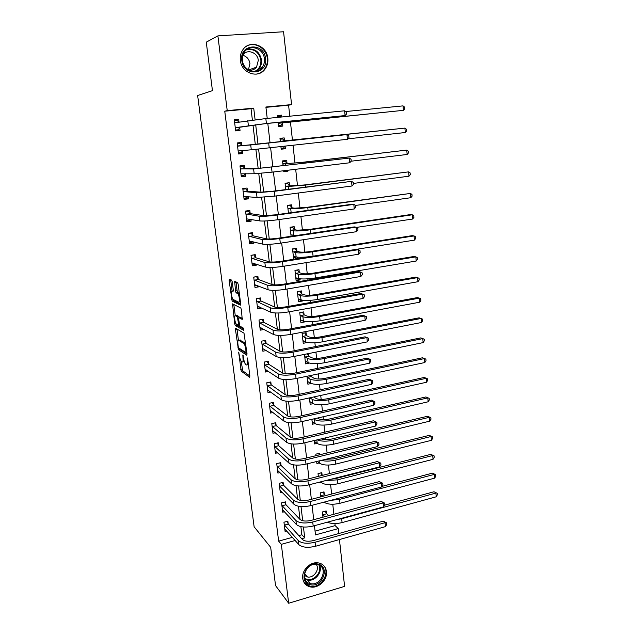 <?xml version="1.0" encoding="UTF-8"?>
<svg xmlns="http://www.w3.org/2000/svg" width="635" height="635" viewBox="0 0 635 635"><rect width="100%" height="100%" fill="white"/><g stroke="black" fill="none" stroke-linecap="round" stroke-linejoin="round"><path stroke-width="0.95" d="M238.657 352.147L241.213 371.15L249.579 377.269L249.857 376.047L247.713 359.219L247.237 357.878L247.325 360.95C247.626 363.958 247.333 365.3 246.459 364.966L245.65 364.395C244.745 363.347 244.062 361.363 243.618 358.434L242.88 354.965L242.975 357.997C243.268 360.958 242.999 362.283 242.149 361.966L241.371 361.41C240.482 360.394 239.824 358.45 239.387 355.56L238.657 352.147M267.835 58.285C268.24 62.468 267.264 66.127 264.898 69.278C258.064 79.002 241.379 73.081 240.34 60.309C239.919 56.388 240.76 52.88 242.84 49.792C249.539 39.227 266.946 45.323 267.835 58.285M326.446 571.508C327.716 579.763 318.381 588.812 310.444 586.938C306.054 585.891 303.482 583.057 302.728 578.453C301.458 570.42 310.269 561.499 318.079 562.84C322.866 563.721 325.66 566.611 326.446 571.508M232.251 281.9L231.592 280.099L229.354 279.17L229.124 280.583L232.124 301.069L240.395 305.141L240.657 303.744L238.188 284.393L237.593 282.599L234.688 281.384L235.49 291.013L236.085 292.791L237.744 293.608C239.3 294.83 240.181 303.125 238.665 302.165L233.101 299.434C231.616 298.267 230.711 290.171 232.164 291.028L233.053 291.425L233.291 290.028L232.251 281.9M241.125 361.14L242.76 370.84L241.213 371.15L242.784 370.864L249.849 375.991M339.447 539.544L344.599 586.383L288.671 603.25L275.55 585.589L270.677 547.33L254.119 526.78L197.636 95.512L212.447 90.654L206.264 42.164L217.9 35.885L283.559 31.75L291.576 104.6L265.898 107.005L267.224 118.412M288.671 603.25L281.329 544.33L295.18 540.504M252.381 120.031L251.039 108.736L224.758 111.196L278.638 541.131L281.329 544.33M224.758 111.196L227.227 110.625L217.9 35.885M235.696 328.295L235.458 329.589L238.435 349.695L246.769 355.203L247.039 353.925L244.007 333.177L235.696 328.295M234.696 323.739L232.545 303.871L240.824 308.038L241.435 309.856L242.213 319.429L238.816 317.595L238.554 318.937L239.855 326.088L243.491 328.176L243.737 330.406L235.299 325.525L234.696 323.739L235.918 323.517M278.638 541.131L292.386 537.353M298.831 535.591L301.863 534.757L300.895 526.645M300.045 519.486L298.466 506.262M297.624 499.205L296.005 485.664M295.18 478.719L293.529 464.86M292.711 458.025L291.02 443.833M290.219 437.126L288.481 422.592M287.695 416.004L285.925 401.13M285.155 394.66L283.337 379.444M282.575 373.102L280.718 357.529M279.979 351.314L278.074 335.375M277.352 329.295L275.407 312.991M274.701 307.046L272.709 290.37M272.018 284.559L269.978 267.502M269.303 261.834L267.224 244.38M266.565 238.863L264.43 221.02M263.795 215.646L261.612 197.39M260.993 192.175L258.762 173.506M258.159 168.45L255.881 149.36M255.302 144.463L252.984 125.079M288.163 523.692L287.853 521.184L283.956 522.224L285.099 531.447L286.75 531.003M285.806 504.396L285.496 501.864L281.567 502.88L282.718 512.191L284.48 511.731M283.416 484.918L283.107 482.362L279.162 483.346L280.321 492.752L282.194 492.268M281.011 465.249L280.694 462.669L276.725 463.629L277.9 473.115L279.908 472.623M278.582 445.381L278.257 442.778L274.272 443.714L275.455 453.295L277.614 452.779M276.122 425.331L275.804 422.696L271.788 423.601L272.979 433.276L275.32 432.745M273.645 405.074L273.32 402.415L269.28 403.288L270.486 413.06L273.026 412.504M271.145 384.619L270.812 381.937L266.748 382.778L267.97 392.652L270.748 392.057M268.613 363.958L268.28 361.251L264.192 362.061L265.422 372.031L268.486 371.411M266.057 343.09L265.724 340.36L261.612 341.138L262.858 351.211L266.263 350.544M263.477 322.016L263.144 319.254L259.001 320L260.263 330.176L264.104 329.462M260.874 300.728L260.533 297.934L256.365 298.656L257.635 308.927L261.771 308.031M258.239 279.225L257.897 276.408L253.706 277.09L254.992 287.464L259.167 286.766L259.096 286.218M255.587 257.5L255.238 254.651L251.023 255.302L252.317 265.787L256.516 265.12L256.397 264.176M252.897 235.561L252.547 232.68L248.301 233.291L249.611 243.888L253.841 243.253L253.675 241.903M250.182 213.384L249.825 210.479L245.562 211.05L246.88 221.758L251.135 221.163L250.92 219.4M247.444 190.984L247.078 188.039L242.784 188.587L244.118 199.398L248.404 198.842L248.134 196.652M244.673 168.346L244.308 165.378L239.982 165.878L241.332 176.808L245.642 176.284L245.324 173.672M241.871 145.478L241.506 142.47L237.157 142.939L238.514 153.98L242.856 153.495L242.491 150.503M239.03 122.237L238.673 119.324L234.291 119.753L235.672 130.913L240.038 130.469L239.665 127.444M315.055 531.13L335.137 525.621L334.907 523.565M333.883 514.263L332.772 504.253M331.645 494.046L330.613 484.751M329.382 473.615L328.43 465.058M327.819 459.518L327.739 458.795M327.096 452.985L326.231 445.175M325.62 439.682L325.422 437.896M324.787 432.149L324.009 425.093M323.405 419.656L323.088 416.782M322.453 411.091L321.762 404.82M321.167 399.431L320.723 395.446M320.096 389.819L319.492 384.342M318.905 379.008L318.333 373.888M317.722 368.324L317.198 363.657M316.619 358.386L315.92 352.108M315.317 346.607L314.889 342.765M314.309 337.55L313.484 330.097M312.88 324.66L312.555 321.667M311.983 316.508L311.023 307.856M310.428 302.49L310.19 300.355M309.626 295.259L308.531 285.377M307.943 280.075L307.808 278.828M307.253 273.788L306.014 262.66M304.848 252.103L303.474 239.697M302.419 230.195L300.903 216.487M299.974 208.066L298.307 193.016M297.498 185.698L295.68 169.299M294.989 163.108L293.021 145.32M292.465 140.279L290.425 121.841M289.798 116.189L288.584 105.212L265.938 107.339M326.438 513.421L326.16 510.945L322.389 511.953L322.985 517.2M324.294 494.387L324.017 491.887L320.223 492.871L320.675 496.903M322.135 475.17L321.85 472.654L318.032 473.607L318.349 476.393M321.223 482.33L319.087 482.878L319.016 482.282M319.834 454.747L319.667 453.231L315.825 454.16L316 455.684M319.183 462.955L316.889 463.518L316.659 461.51M317.484 433.856L313.619 434.753M317.135 443.389L314.666 443.968L314.277 440.523M315.095 423.624L312.428 424.236L311.872 419.322M313.103 403.662L310.166 404.312L309.435 397.907M311.007 376.293L310.904 375.436M311.174 383.492L307.88 384.191L306.983 376.261M308.713 355.933L308.451 353.6M309.356 363.109L305.578 363.871L304.498 354.386M306.395 335.383L306.094 332.684L302.117 333.438L303.244 343.36L307.189 342.384M304.062 314.619L303.752 311.896L299.752 312.618L300.895 322.636L304.879 321.897L304.824 321.405M301.704 293.656L301.395 290.901L297.37 291.592L298.513 301.712L302.53 301.006L302.443 300.212M299.315 272.478L299.006 269.7L294.957 270.359L296.116 280.583L300.157 279.9L300.03 278.805M296.91 251.095L296.593 248.285L292.521 248.912L293.695 259.231L297.751 258.588L297.593 257.191M294.481 229.489L294.156 226.655L290.06 227.243L291.092 236.291M292.021 207.669L291.703 204.803L287.576 205.359L288.449 213.05L289.266 212.931M289.536 185.618L289.211 182.729L285.067 183.253L285.782 189.555M283.647 170.751L283.75 171.664L287.909 171.156L287.814 170.251M287.036 163.354L286.702 160.425L282.527 160.917L283.083 165.798M280.916 146.661L281.202 149.209L285.385 148.741L285.099 146.193M284.504 140.851L284.17 137.898L279.971 138.351L280.36 141.788M278.154 122.38L278.622 126.524L282.837 126.087L282.504 123.119M281.813 116.975L281.607 115.133L277.384 115.546L277.59 117.396M288.584 105.212L291.576 104.6M335.137 525.621L338.241 528.614L338.78 533.535M314.428 525.701L315.492 534.892L338.241 528.614M267.803 123.428L270.058 142.907M270.629 147.796L272.852 167.013M273.431 171.99L275.622 190.865M276.201 195.913L278.352 214.447M278.948 219.575L281.059 237.784M281.662 242.983L283.734 260.866M284.345 266.144L286.377 283.702M286.996 289.044L288.996 306.292M289.623 311.706L291.592 328.652M292.227 334.129L294.156 350.766M294.799 356.314L296.688 372.658M297.339 378.269L299.204 394.319M299.855 399.986L301.688 415.75M302.347 421.489L304.141 436.967M304.816 442.762L306.578 457.97M307.261 463.82L308.991 478.75M309.674 484.656L311.372 499.324M312.063 505.285L313.73 519.692M255.095 119.705L253.722 108.141L227.227 110.625M301.673 538.71L304.729 537.869L303.443 527.002M302.697 520.732L301.014 506.579M300.276 500.38L298.569 485.958M297.839 479.822L296.093 465.114M295.37 459.049L293.592 444.055M292.886 438.063L291.068 422.783M290.37 416.862L288.52 401.288M287.822 395.438L285.94 379.563M285.258 373.793L283.337 357.616M282.662 351.917L280.702 335.431M280.035 329.811L278.043 313.007M277.384 307.475L275.352 290.346M274.701 284.893L272.629 267.438M271.994 262.072L269.883 244.277M269.256 239.006L267.105 220.869M266.494 215.686L264.295 197.207M263.692 192.111L261.453 173.284M260.866 168.283L258.588 149.09M258 144.193L255.691 124.722M301.863 534.757L304.729 537.869M251.039 108.736L253.722 108.141M307.213 342.59L306.324 342.138M304.879 321.897L301.887 320.556M302.53 301.006L299.363 299.776M300.157 279.9L296.759 278.789M297.751 258.588L294.053 257.612M287.909 171.156L283.694 171.156M285.385 148.741L281.186 149.034M281.607 115.133L277.416 115.88M261.787 308.197L258.961 306.88M259.167 286.766L256.143 285.567M256.516 265.12L253.222 264.049M253.841 243.253L250.158 242.324M251.135 221.163L246.84 220.401M248.404 198.842L243.999 198.398M245.642 176.284L241.26 176.197M242.856 153.495L238.49 153.773M238.673 119.324L234.339 120.15M242.776 361.839L244.292 361.601M247.11 364.831L248.42 364.744M239.554 348.448L240.022 349.425L247.055 354.028M236.99 329.049L238.427 340.201M238.228 346.591L238.681 347.885L245.959 352.631L245.856 349.425C245.42 346.504 244.745 344.519 243.84 343.487L238.736 340.281C237.895 340.035 237.633 341.392 237.934 344.345L238.228 346.591M245.713 343.495L243.697 343.376M239.736 340.09L245.3 343.075M235.267 315.69L233.886 304.959L232.307 305.229M233.847 304.53L233.886 304.959M242.514 318.437L240.244 317.333M243.896 329.271L236.918 325.271L235.347 325.557M235.371 315.73C233.894 314.746 234.831 322.897 236.323 324.064L238.347 325.239L238.601 323.913L237.315 316.794L235.371 315.73L236.537 315.524M239.355 317.492L238.847 316.468L237.26 316.754M236.95 315.452L238.847 316.468M236.387 324.12L236.918 325.271M239.324 293.291L237.553 293.473M236.014 281.924L237.109 290.743L237.704 292.513L239.173 293.195M233.204 299.514L233.767 300.839L240.697 304.221M230.664 279.717L232.085 290.997M325.183 511.207L326.636 513.771L328.636 515.676M324.842 516.699L322.667 514.437M384.58 505.174L433.983 491.76L437.245 493.3L437.364 494.784L436.221 496.792L342.09 522.589C336.217 524.002 331.311 523.867 327.39 522.176M436.221 496.792L435.904 493.077L341.67 518.739L336.86 519.597M437.245 493.3L433.983 491.76M326.636 513.771L322.866 514.787M284.79 528.947L298.815 544.616L298.339 540.615L284.266 524.74M287.004 521.414L288.346 524.05L302.379 539.496C304.697 541.369 308.404 541.726 313.515 540.568L383.254 521.152L386.628 522.851L386.778 524.423L385.461 526.621L315.539 546.267C307.848 548.021 302.276 547.473 298.815 544.616M385.461 526.621L385.072 522.692L315.071 542.234C307.372 543.989 301.792 543.449 298.339 540.615M386.628 522.851L385.072 522.692L383.254 521.152M288.346 524.05L284.448 525.097M323.009 492.149L325.501 495.641M321.699 496.633L320.5 495.371M381.921 486.426L432.395 473.146L435.666 474.655L435.793 476.155L434.634 478.147L339.987 503.277C332.859 504.841 327.509 504.468 323.945 502.158M434.634 478.147L434.316 474.393L339.558 499.396L330.835 500.34M435.666 474.655L432.395 473.146M324.493 494.728L320.699 495.721M320.802 472.916L322.27 475.409M331.272 479.163L335.836 478.528L430.792 454.358L434.07 455.843L434.197 457.359L433.038 459.319L337.86 483.783C330.533 485.331 325.128 484.973 321.643 482.703L320.683 481.854M433.038 459.319L432.713 455.533L337.431 479.862L325.826 480.552M434.07 455.843L430.792 454.358M318.579 453.493L319.397 454.858M325.612 459.311L333.692 458.883L429.173 435.396L431.697 436.42L432.467 436.856L432.594 438.388L431.427 440.325L335.717 464.098C328.351 465.614 322.921 465.304 319.437 463.169L317.262 461.359M431.427 440.325L431.101 436.499L335.288 460.137C329.954 461.335 325.303 461.407 321.318 460.367M432.467 436.856L429.173 435.396M282.408 509.667L296.402 524.55L295.918 520.517L281.884 505.42M284.607 502.094L285.988 504.754L299.982 519.422C302.3 521.2 306.022 521.518 311.158 520.382L381.31 501.475L384.699 503.142L384.85 504.73L383.524 506.897L313.19 526.042C305.459 527.764 299.863 527.264 296.402 524.55M383.524 506.897L383.135 502.928L312.722 521.97C304.975 523.684 299.371 523.2 295.918 520.517M384.699 503.142L383.135 502.928L381.31 501.475M285.988 504.754L282.067 505.77M280.003 490.196L293.965 504.285L293.473 500.213L279.479 485.91M282.186 482.592L283.599 485.259L297.569 499.15C299.879 500.825 303.617 501.11 308.785 499.999L379.349 481.6L382.746 483.243L382.905 484.838L381.572 486.981L310.817 505.611C303.038 507.294 297.418 506.857 293.965 504.285M381.572 486.981L381.175 482.981L310.34 501.499C302.546 503.174 296.926 502.745 293.473 500.213M382.746 483.243L381.175 482.981L379.349 481.6M283.599 485.259L279.662 486.259M277.725 470.519L291.497 483.822L291.005 479.703L277.043 466.209M279.741 462.899L281.194 465.582L295.124 478.671C297.434 480.243 301.188 480.489 306.38 479.409L377.373 461.534L380.786 463.145L380.936 464.756L379.595 466.876L308.419 484.973C300.593 486.616 294.95 486.235 291.497 483.822M379.595 466.876L379.198 462.828L307.935 480.822C300.101 482.457 294.457 482.084 291.005 479.703M380.786 463.145L377.373 461.534M281.194 465.582L277.225 466.55M314.381 441.404L317.214 443.444L316.817 439.928M321.199 438.888C323.771 439.888 327.208 439.944 331.526 439.047L427.538 416.258L430.847 417.695L430.974 419.235L429.792 421.148L333.55 444.222C326.144 445.699 320.699 445.437 317.214 443.444M429.792 421.148L429.466 417.29L333.113 440.222C326.311 441.611 321.032 441.476 317.278 439.817M430.847 417.695L427.538 416.258M275.13 450.691L289.012 463.137L288.512 458.978L274.59 446.318M277.265 443.008L278.765 445.714L292.656 457.978C294.965 459.454 298.736 459.661 303.959 458.605L375.372 441.269L378.793 442.841L378.952 444.476L377.595 446.564L305.999 464.129C298.125 465.733 292.457 465.399 289.012 463.137M377.595 446.564L377.198 442.476L305.506 459.93C297.624 461.526 291.957 461.208 288.512 458.978M378.793 442.841L375.372 441.269M278.765 445.714L274.772 446.651M318.278 564.166C330.557 566.896 322.032 588.208 310.086 584.66C297.632 582.081 306.292 560.419 318.278 564.166M310.094 583.557L310.586 583.668C321.596 586.24 328.747 567.015 317.683 564.594L316.69 564.396C305.713 562.348 299.18 581.342 310.094 583.557M316.174 564.34C320.143 569.246 313.746 578.469 307.411 576.953L304.308 575.366M304.062 582.478L310.007 586.303C320.985 589.042 331.287 571.952 322.945 564.896M241.792 60.341C239.26 43.672 264.303 42.037 265.549 58.595C268.057 74.978 243.292 77.01 241.792 60.341M264.39 58.761C263.676 48.419 249.817 43.561 244.451 51.943C242.76 54.412 242.078 57.229 242.419 60.381C243.237 70.604 256.627 75.351 262.08 67.508C263.954 65 264.724 62.079 264.39 58.761M242.824 55.324C246.817 56.475 249.19 59.214 249.944 63.548L248.412 69.882M242.999 54.777C247.333 48.641 257.731 52.507 258.302 60.373L256.532 67.143C254.54 69.58 252 70.58 248.896 70.16M256.135 74.152C259.477 73.652 262.223 72.057 264.382 69.366C266.724 66.238 267.7 62.611 267.287 58.468C266.462 47.76 253.706 40.751 245.705 46.815M256.048 67.723L256.143 67.286M312.158 421.894L312.579 421.799M317.563 418.036L318.421 418.64C320.754 419.838 324.39 419.973 329.335 419.021L425.887 396.946L429.212 398.351L429.339 399.907L428.149 401.788L331.367 424.148C323.921 425.585 318.452 425.379 314.96 423.529L312.134 421.648M428.149 401.788L427.823 397.899L330.922 420.108C323.469 421.545 318 421.346 314.508 419.529L313.666 418.917M429.212 398.351L425.887 396.946M272.661 430.649L286.496 442.254L285.988 438.047L272.113 426.236M274.764 422.926L276.304 425.648L290.163 437.078C292.473 438.444 296.251 438.618 301.506 437.586L373.356 420.791L376.793 422.339L376.952 423.982L375.579 426.045L303.546 443.063C295.624 444.627 289.941 444.357 286.496 442.254M375.579 426.045L375.174 421.918L303.054 438.825C295.124 440.372 289.441 440.118 285.988 438.047M376.793 422.339L373.356 420.791M276.304 425.648L272.296 426.561M309.912 402.058L310.483 401.931M313.777 396.962L316.166 398.518C318.5 399.629 322.151 399.717 327.128 398.796L424.228 377.452L427.553 378.825L427.688 380.389L426.49 382.254L329.16 403.876C321.667 405.281 316.182 405.13 312.69 403.423L309.872 401.693M426.49 382.254L426.156 378.325L328.716 399.796C321.215 401.193 315.722 401.05 312.237 399.375L309.872 397.812M427.553 378.825L424.228 377.452M270.708 410.67L270.208 410.781M270.161 410.408L283.956 421.148L283.448 416.893L269.613 405.948M272.24 402.646L273.828 405.392L287.639 415.957C289.949 417.219 293.743 417.354 299.029 416.354L371.316 400.113L374.761 401.63L374.928 403.288L373.547 405.32L301.077 421.775C293.108 423.299 287.401 423.085 283.956 421.148M373.547 405.32L373.134 401.153L300.577 417.497C292.6 419.005 286.885 418.806 283.448 416.893M374.761 401.63L371.316 400.113M273.828 405.392L269.788 406.265M307.634 382.032L308.396 381.873M310.491 375.523L311.206 376.595L313.896 378.198C316.23 379.214 319.897 379.262 324.89 378.365L422.545 357.767L425.887 359.108L426.022 360.696L424.815 362.529L326.93 383.405C319.397 384.77 313.888 384.675 310.396 383.119L307.578 381.548M424.815 362.529L424.482 358.561L326.477 379.285C318.937 380.643 313.428 380.555 309.936 379.031L307.078 377.111M425.887 359.108L422.545 357.767M311.206 376.595L307.276 377.412M268.359 390.319L267.7 390.462M267.637 389.969L281.392 399.82L280.868 395.526L267.081 385.469M269.684 382.167L271.328 384.921L285.091 394.621C287.401 395.78 291.211 395.867 296.529 394.891L369.252 379.23L372.713 380.706L372.88 382.389L371.491 384.389L298.577 400.272C290.56 401.749 284.829 401.598 281.392 399.82M371.491 384.389L371.078 380.174L298.069 395.938C290.044 397.415 284.313 397.272 280.868 395.526M372.713 380.706L369.252 379.23M271.328 384.921L267.264 385.77M305.34 361.815L306.316 361.617M307.276 353.83L308.912 356.227L311.594 357.688C313.928 358.592 317.611 358.608 322.636 357.735L420.846 337.899L422.783 338.614L324.223 358.569C316.643 359.886 311.102 359.854 307.618 358.481L304.76 356.727M305.268 361.212L308.086 362.609L307.618 358.481M423.124 342.614L422.783 338.614L424.204 339.209L424.339 340.812L423.124 342.614L324.675 362.728C317.103 364.053 311.571 364.014 308.086 362.609M308.912 356.227L304.959 357.021M266.025 369.768L265.168 369.943M265.089 369.324L278.797 378.277L278.273 373.936L264.525 364.776M267.105 361.482L268.795 364.26L282.519 373.062C284.829 374.11 288.655 374.158 294.005 373.213L367.173 358.132L370.649 359.577L370.816 361.275L369.411 363.244L296.053 378.539C287.988 379.968 282.234 379.881 278.797 378.277M369.411 363.244L368.998 358.989L295.537 374.166C287.464 375.587 281.71 375.515 278.273 373.936M370.649 359.577L367.173 358.132M268.795 364.26L264.708 365.077M303.022 341.4L304.276 341.154M304.689 332.946L306.594 335.661L309.277 336.963C311.61 337.772 315.309 337.749 320.358 336.899L419.132 317.833L421.076 318.468L321.945 337.645C314.317 338.923 308.761 338.947 305.276 337.733L302.427 336.137M302.943 340.67L305.745 341.9L305.276 337.733M421.418 322.509L421.076 318.468L422.505 319.119L422.64 320.731L421.418 322.509L322.397 341.844C314.785 343.13 309.229 343.146 305.745 341.9M306.594 335.661L302.617 336.423M263.708 349.004L262.612 349.218M262.517 348.472L276.177 356.505L275.646 352.123L261.953 343.876M264.493 340.59L266.24 343.384L279.924 351.282C282.226 352.211 286.067 352.219 291.449 351.298L365.069 336.82L368.562 338.225L368.729 339.947L367.316 341.876L293.497 356.576C285.385 357.965 279.606 357.942 276.177 356.505M367.316 341.876L366.895 337.582L292.981 352.155C284.861 353.536 279.082 353.52 275.646 352.123M368.562 338.225L365.069 336.82M266.24 343.384L262.128 344.17M300.68 320.778L302.276 320.484M302.284 312.166L304.26 314.897L306.935 316.039C309.269 316.738 312.976 316.674 318.064 315.857L417.409 297.585L419.346 298.132L319.643 316.508C311.968 317.746 306.395 317.833 302.911 316.778L300.061 315.349M300.585 319.921L303.387 320.985L302.911 316.778M419.695 302.212L419.346 298.132L420.791 298.839L420.926 300.466L419.695 302.212L320.103 320.754C312.444 322.001 306.872 322.072 303.387 320.985M304.26 314.897L300.26 315.619M261.422 328.033L260.025 328.287M259.921 327.414L273.526 334.502L272.994 330.073L259.342 322.77M261.85 319.484L263.66 322.302L277.297 329.271C279.598 330.081 283.456 330.041 288.869 329.16L362.942 315.285L364.768 315.952L290.393 329.914C282.226 331.248 276.423 331.303 272.994 330.073M365.196 320.294L364.768 315.952L366.451 316.659L366.617 318.397L365.196 320.294L290.917 334.375C282.758 335.724 276.955 335.764 273.526 334.502M263.66 322.302L259.524 323.056M298.315 299.958L300.339 299.601M299.847 291.171L301.895 293.918L304.57 294.902C306.903 295.489 310.626 295.394 315.738 294.6L415.663 277.138L417.6 277.598L317.317 295.164C309.602 296.354 304.006 296.505 300.522 295.608L297.68 294.354M298.204 298.966L300.998 299.855L300.522 295.608M417.949 281.718L417.6 277.598L419.052 278.36L419.195 280.003L417.949 281.718L317.786 299.45C310.078 300.649 304.483 300.784 300.998 299.855M301.895 293.918L297.878 294.616M259.191 306.832L257.421 307.149M257.294 306.141L270.851 312.269L270.312 307.792L256.715 301.45M259.175 298.172L261.056 301.006L274.637 307.022C276.939 307.713 280.813 307.634 286.258 306.784L360.799 293.537L362.625 294.1L287.782 307.427C279.559 308.721 273.741 308.84 270.312 307.792M363.053 298.49L362.625 294.1L364.315 294.87L364.49 296.624L363.053 298.49L288.306 311.944C280.099 313.245 274.28 313.349 270.851 312.269M261.056 301.006L256.897 301.728M295.934 278.932L298.45 278.471M294.965 270.462L297.45 270.058L299.514 272.733L302.181 273.55C304.514 274.034 308.253 273.891 313.388 273.129L413.901 256.492L415.846 256.865L314.968 273.598C307.205 274.749 301.585 274.955 298.109 274.225L295.275 273.145M295.799 277.805L298.593 278.519L298.109 274.225M416.195 261.025L415.846 256.865L417.306 257.675L417.449 259.342L416.195 261.025L315.436 277.924C307.689 279.082 302.07 279.281 298.593 278.519M299.514 272.733L295.465 273.399M256.334 276.662L253.722 277.193M257.064 285.417L254.786 285.79M254.643 284.655L268.145 289.798L267.597 285.274L254.056 279.916M256.532 276.733L258.421 279.487L271.963 284.543C274.256 285.115 278.146 284.988 283.623 284.162L358.632 271.558L360.45 272.026L285.147 284.71C276.868 285.948 271.026 286.139 267.597 285.274M360.886 276.455L360.45 272.026L362.164 272.852L362.339 274.622L360.886 276.455L285.671 289.274C277.408 290.52 271.566 290.695 268.145 289.798M258.421 279.487L254.238 280.178M293.521 257.691L296.299 257M292.544 249.134L295.045 248.753L297.109 251.341L299.768 251.984C302.101 252.357 305.848 252.174 311.023 251.444L412.115 235.648L414.068 235.926L312.595 251.809C304.792 252.913 299.148 253.19 295.664 252.627L292.838 251.722M294.457 248.61L295.045 248.753M293.378 256.429L296.156 256.961L295.664 252.627M414.425 240.133L414.068 235.926L415.544 236.799L415.679 238.474L414.425 240.133L313.071 256.183C305.276 257.302 299.641 257.556 296.156 256.961M297.109 251.341L293.037 251.968M253.349 254.945L251.047 255.532M254.992 263.723L252.119 264.224M251.96 262.938L265.414 267.081L264.858 262.509L251.373 258.159M253.873 255.095L255.762 257.754L269.248 261.818C271.542 262.263 275.447 262.096 280.956 261.302L356.441 249.349L358.259 249.714L282.472 261.739C274.153 262.93 268.28 263.192 264.858 262.509M358.704 254.198L358.259 249.714L359.989 250.603L360.164 252.397L358.704 254.198L283.012 266.351C274.693 267.557 268.827 267.803 265.414 267.081M255.762 257.754L251.547 258.413M291.084 236.244L293.592 235.871L294.124 235.26M290.1 227.6L292.616 227.235L294.672 229.727L297.331 230.203L308.626 229.529L410.321 214.598L412.266 214.789L310.197 229.799C302.347 230.862 296.68 231.196 293.203 230.807L290.385 230.084M291.481 227.036L292.616 227.235M290.925 234.839L293.695 235.188L293.203 230.807M412.631 219.035L412.266 214.789L413.758 215.709L413.901 217.408L412.631 219.035L356.465 227.401M297.18 235.387L293.695 235.188M294.672 229.727L290.576 230.322M250.19 233.021L251.198 233.243L248.348 233.656M252.555 241.625L249.428 242.435M249.253 241.006L262.652 244.126L262.088 239.506L248.658 236.18M251.198 233.243L253.079 235.799L266.51 238.855C268.795 239.173 272.717 238.951 278.265 238.196L354.227 226.909L356.044 227.171L279.773 238.522C271.399 239.665 265.501 239.99 262.088 239.506M356.489 231.696L356.044 227.171L357.791 228.124L357.965 229.933L356.489 231.696L280.321 243.189C271.955 244.34 266.065 244.65 262.652 244.126M253.079 235.799L248.841 236.418M287.631 205.843L290.155 205.502L292.219 207.891L294.862 208.193L306.205 207.399L410.456 193.437L307.777 207.566C299.879 208.574 294.188 208.978 290.719 208.764L287.901 208.224M288.123 205.288L290.155 205.502M410.821 197.723L410.456 193.437L411.956 194.421L412.099 196.128L410.821 197.723L355.568 205.43L355.743 207.24L354.259 208.963L277.598 219.766C269.176 220.869 263.263 221.258 259.858 220.924L246.523 218.853M292.219 207.891L288.099 208.455M246.682 210.899L248.483 211.161L245.618 211.55M250.095 219.258L249.571 220.02L246.713 220.416M354.259 208.963L353.814 204.391L277.05 215.051C268.621 216.146 262.699 216.543 259.294 216.257L245.92 213.971M248.483 211.161L250.365 213.622L263.739 215.638L275.542 214.836L351.988 204.232L353.814 204.391L355.568 205.407M250.365 213.622L246.094 214.201M285.139 183.872L287.679 183.547L289.735 185.841L303.76 185.031L408.622 171.871L305.324 185.095L288.203 186.492L285.393 186.15M285.091 183.451L287.679 183.547M408.988 176.205L408.622 171.871L410.139 172.918L410.281 174.641L408.988 176.205L353.417 183.428M289.735 185.841L285.591 186.365M242.8 188.659L245.745 188.849L242.864 189.214M247.602 196.604L246.848 197.802L243.967 198.176M243.761 196.461L257.032 197.469L256.461 192.746L243.149 191.532M245.745 188.849L247.618 191.206L260.937 192.175L272.788 191.222L351.552 181.364L274.288 191.325L256.461 192.746M352.004 185.991L351.552 181.364L353.322 182.451L353.497 184.301L352.004 185.991L274.844 196.096L257.032 197.469M247.618 191.206L243.324 191.754M282.615 161.671L285.178 161.369L287.226 163.56L301.292 162.433L406.773 150.098L302.855 162.393L282.861 163.846M282.591 161.449L285.178 161.369M407.146 154.472L406.773 150.098L408.297 151.193L408.448 152.94L407.146 154.472L351.155 161.203M287.226 163.56L283.059 164.052M240.046 166.362L242.983 166.314L240.078 166.648M245.078 173.665L244.094 175.355L241.197 175.704M240.967 173.839L254.175 173.76L253.603 168.981L240.355 168.854M242.983 166.314L244.848 168.561L258.104 168.45L349.266 158.091L253.603 168.981M349.726 162.766L349.266 158.091L351.052 159.25L351.234 161.115L349.726 162.766L272.058 172.156L254.175 173.76M244.848 168.561L240.53 169.069M281.091 148.241L283.662 147.955L284.774 146.233M280.067 139.248L282.646 138.97L284.694 141.049L404.908 128.095L280.305 141.303M280.067 139.232L282.646 138.97M405.281 132.517L404.908 128.095L406.44 129.262L406.59 131.024L405.281 132.517L347.821 138.867M284.694 141.049L280.495 141.502M237.268 143.827L240.189 143.534L237.268 143.851M242.522 150.439L241.308 152.678L238.395 152.995M238.149 150.987L251.293 149.789L250.714 144.963L237.522 145.947M240.189 143.534L242.046 145.677L346.956 134.572L250.714 144.963M347.416 139.295L346.956 134.572L348.758 135.803L348.94 137.684L347.416 139.295L251.293 149.789M242.046 145.677L237.704 146.153M278.543 125.786L281.115 125.412L278.527 125.674M277.495 116.586L280.091 116.332L280.853 117.07M282.654 122.873L403.4 110.339L281.019 122.904L278.432 123.301L282.654 122.873L281.115 125.412M403.019 105.878L404.566 107.109L404.717 108.887L403.4 110.339L403.019 105.878L345.662 111.546M238.943 122.253L237.363 120.523L234.426 120.809M235.585 130.199L238.498 129.754L235.561 130.056M235.299 127.881L264.922 123.714L345.091 115.57L266.406 123.476L235.418 127.643M344.615 110.8L346.44 112.093L346.623 113.998L345.091 115.57L344.615 110.8L265.835 118.555L234.672 122.793M239.792 127.198L238.498 129.754M239.006 352.909L238.482 353.012M247.602 358.656L247.047 358.767M243.245 355.743L242.697 355.846M243.546 357.886L242.975 357.997M247.92 360.831L247.325 360.95M242.141 369.006L240.594 369.316M240.022 349.425L238.466 349.726M238.562 347.742L237.823 347.885M237.022 329.303L235.458 329.589M246.856 352.465L246.102 352.608M246.745 351.623L246.15 351.734M246.451 349.313L245.856 349.425M240.308 339.979L238.736 340.281M240.411 317.309L238.816 317.595M239.387 325.049L238.514 325.207M239.181 323.81L238.601 323.913M238.514 318.484L237.919 318.587M233.331 290.83L232.164 291.028M237.776 292.568L236.156 292.838M237.109 290.743L235.49 291.013M236.061 282.551L234.442 282.821M233.767 300.839L232.188 301.109M232.823 299.093L231.545 299.315M230.711 280.329L229.124 280.583M342.09 522.589L341.67 518.739M315.539 546.267L315.071 542.234M339.987 503.277L339.558 499.396M321.643 482.703L321.524 481.64M337.86 483.783L337.431 479.862M319.437 463.169L319.183 460.891M335.717 464.098L335.288 460.137M313.19 526.042L312.722 521.97M310.817 505.611L310.34 501.499M308.419 484.973L307.935 480.822M333.55 444.222L333.113 440.222M305.999 464.129L305.506 459.93M319.58 565.372C322.937 571.992 314.936 581.835 307.594 580.065L304.911 579.017M304.657 578.294L306.951 579.311C314.174 581.549 322.485 571.595 318.921 565.031M247.396 49.125C254.905 48.268 259.604 51.84 261.485 59.865C261.81 63.151 261.048 66.032 259.199 68.524L255.865 71.342M254.548 71.493C259.088 69.302 261.191 65.476 260.858 59.992C258.786 51.752 253.936 48.395 246.309 49.919M314.96 423.529L314.508 419.529M331.367 424.148L330.922 420.108M303.546 443.063L303.054 438.825M312.69 403.423L312.237 399.375M329.16 403.876L328.716 399.796M301.077 421.775L300.577 417.497M310.396 383.119L309.936 379.031M326.93 383.405L326.477 379.285M298.577 400.272L298.069 395.938M324.675 362.728L324.223 358.569M296.053 378.539L295.537 374.166M322.397 341.844L321.945 337.645M293.497 356.576L292.981 352.155M320.103 320.754L319.643 316.508M290.917 334.375L290.393 329.914M317.786 299.45L317.317 295.164M288.306 311.944L287.782 307.427M315.436 277.924L314.968 273.598M285.671 289.274L285.147 284.71M313.071 256.183L312.595 251.809M283.012 266.351L282.472 261.739M310.586 233.394L310.197 229.799M280.321 243.189L279.773 238.522M291.155 212.669L290.719 208.764M308.07 210.328L307.777 207.566M259.858 220.924L259.294 216.257M277.598 219.766L277.05 215.051M288.504 189.198L288.203 186.492M305.53 187.007L305.324 185.095M274.844 196.096L274.288 191.325M285.829 165.473L285.663 163.997M302.966 163.441L302.855 162.393M272.058 172.156L271.502 167.338M269.248 147.955L268.684 143.081M281.019 122.904L280.932 122.103M298.339 120.928L298.275 120.364M248.372 125.547L247.785 120.666M266.406 123.476L265.835 118.555M310.444 586.938L309.904 586.28M239.99 349.401L238.435 349.695M245.435 343.186L243.84 343.487M238.903 316.508L237.315 316.794M236.863 325.239L235.299 325.525M239.331 293.338L237.744 293.608M237.704 292.513L236.085 292.791M233.704 300.792L232.124 301.069M307.411 576.953L304.546 573.532M310.586 583.668L307.594 580.065L304.887 578.953M255.715 71.366L259.199 68.524L262.08 67.508M256.532 67.143L248.595 69.993"/></g></svg>
